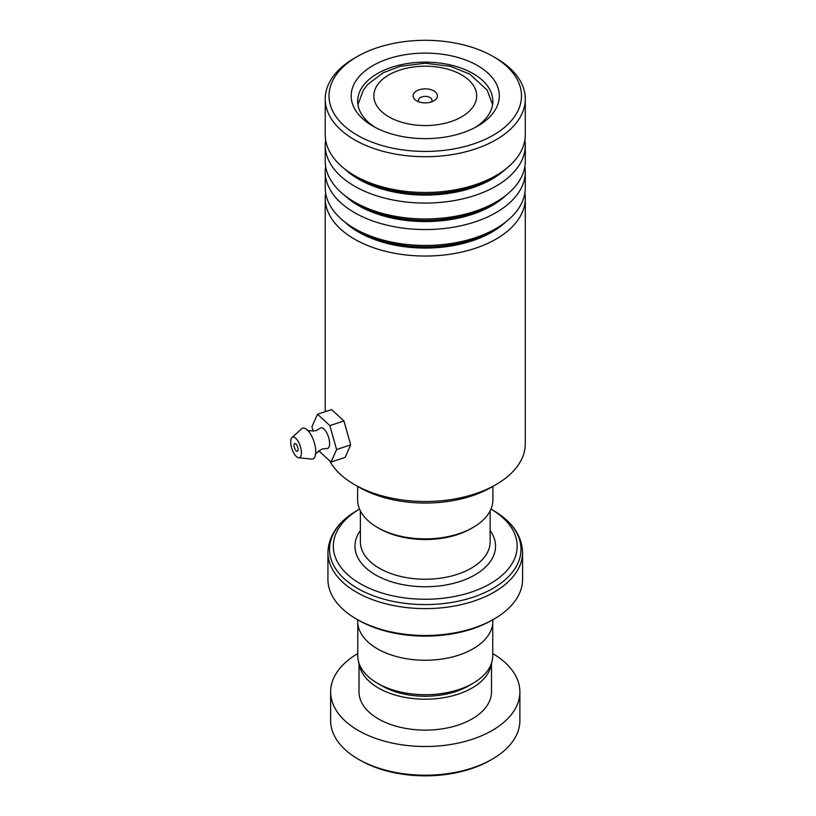 <?xml version="1.0" encoding="UTF-8"?>
<svg xmlns="http://www.w3.org/2000/svg" width="816" height="816" viewBox="0 0 816 816"><rect width="100%" height="100%" fill="white"/><g stroke="black" fill="none" stroke-linecap="round" stroke-linejoin="round"><path stroke-width="1.22" d="M492.742 623.444L492.742 655.758A67.483 38.964 180 0 1 472.974 683.308L468.466 685.919A61.098 35.272 180 0 1 382.051 685.919L377.543 683.308A67.483 38.964 180 0 1 357.775 655.758L357.775 623.444M472.974 683.308A67.483 38.964 180 0 1 377.543 683.308L382.051 685.919M473.086 527.442L471.179 528.544A64.933 37.485 180 0 1 379.348 528.544L377.431 527.442A67.636 39.046 0 0 0 473.086 527.442A67.636 39.046 0 0 0 492.895 499.831L492.895 486.387M433.857 90.902A12.169 7.028 0 0 0 416.66 90.902A12.169 7.028 0 0 0 416.66 100.837L416.66 100.837A12.169 7.028 0 0 0 433.857 100.837A12.169 7.028 0 0 0 433.857 90.902M431.378 101.939A6.763 3.907 0 0 0 432.021 100.286A6.763 3.907 0 0 0 430.042 97.522A6.763 3.907 0 0 0 422.668 96.676A6.763 3.907 0 0 0 418.496 100.286A6.763 3.907 0 0 0 419.138 101.939M360.264 583.715A91.922 53.071 0 0 0 489.896 583.919A91.922 53.071 0 0 0 490.967 509.082L492.956 510.224A95.747 55.274 0 0 1 492.956 588.397A95.747 55.274 0 0 1 357.561 588.397A95.747 55.274 0 0 1 357.561 510.224L359.54 509.072A91.922 53.071 0 0 0 360.264 583.715M494.078 619.028L492.17 620.129A94.625 54.631 180 0 1 358.346 620.129L356.439 619.028A97.328 56.192 0 0 0 494.078 619.028A97.328 56.192 0 0 0 522.587 579.299L522.587 552.432A97.328 56.192 180 0 1 462.509 604.34A97.328 56.192 180 0 1 356.439 592.161A97.328 56.192 180 0 1 327.93 552.432L327.93 579.299A97.328 56.192 0 0 0 356.439 619.028L358.346 620.129M492.844 619.742L492.844 621.241A67.585 39.025 180 0 1 451.126 657.288A67.585 39.025 180 0 1 377.471 648.832A67.585 39.025 180 0 1 357.673 621.241L357.673 619.742M357.622 486.387L357.622 499.831A67.636 39.046 0 0 0 377.431 527.442L379.348 528.544M492.17 759.206L490.253 760.308A91.922 53.071 180 0 1 383.449 770.039A91.922 53.071 180 0 1 360.264 760.308L358.346 759.206A94.625 54.631 0 0 0 382.225 769.223A94.625 54.631 0 0 0 492.17 759.206A94.625 54.631 0 0 0 519.884 720.569L519.884 691.876A94.625 54.631 0 0 0 492.742 653.575M359.193 663.683A66.239 38.24 0 0 0 395.128 695.028A66.239 38.24 0 0 0 491.324 663.683M359.02 663.204L359.02 691.876A66.239 38.24 0 0 0 395.128 725.934A66.239 38.24 0 0 0 491.497 691.876L491.497 663.204M357.775 653.575A94.625 54.631 0 0 0 330.633 691.876A94.625 54.631 0 0 0 382.225 740.53A94.625 54.631 0 0 0 519.884 691.876M330.633 691.876L330.633 720.569A94.625 54.631 0 0 0 358.346 759.206M495.995 484.602L491.405 487.244A93.544 54.009 180 0 1 471.566 495.985A93.544 54.009 180 0 1 359.111 487.244L354.521 484.602A100.031 57.752 0 0 0 474.779 493.935A100.031 57.752 0 0 0 495.995 484.602A100.031 57.752 0 0 0 525.29 443.761L525.29 198.298A100.031 57.752 180 0 1 474.779 248.472A100.031 57.752 180 0 1 325.227 198.298A100.031 57.752 180 0 1 325.645 192.994M329.715 460.867A100.031 57.752 0 0 0 354.521 484.602M377.614 47.593A96.247 55.57 0 0 0 357.204 56.579A96.247 55.57 0 0 0 348.738 129.571A96.247 55.57 0 0 0 472.903 144.146A96.247 55.57 0 0 0 493.313 56.579A96.247 55.57 0 0 0 377.614 47.593M493.313 56.579L495.995 58.12A100.031 57.752 180 0 1 525.29 98.96A100.031 57.752 180 0 1 474.779 149.144A100.031 57.752 180 0 1 325.227 98.96A100.031 57.752 180 0 1 354.521 58.12L357.204 56.579M388.589 58.711A74.072 42.769 180 0 1 484.153 69.931A74.072 42.769 180 0 1 477.635 126.113A74.072 42.769 180 0 1 461.927 133.028A74.072 42.769 180 0 1 372.881 126.113A74.072 42.769 180 0 1 388.589 58.711M475.238 127.439A67.585 39.025 0 0 0 492.844 101.164A67.585 39.025 0 0 0 391.802 67.259A67.585 39.025 0 0 0 357.673 101.164A67.585 39.025 0 0 0 375.278 127.439M524.872 166.505A100.031 57.752 180 0 1 525.29 171.809L525.29 187.7A100.031 57.752 180 0 1 495.995 228.531A100.031 57.752 180 0 1 474.779 237.874A100.031 57.752 180 0 1 354.521 228.531A100.031 57.752 180 0 1 325.227 187.7L325.227 171.809A100.031 57.752 180 0 1 325.645 166.505M524.872 140.015A100.031 57.752 180 0 1 525.29 145.319L525.29 161.211A100.031 57.752 180 0 1 495.995 202.042A100.031 57.752 180 0 1 474.779 211.385A100.031 57.752 180 0 1 354.521 202.042A100.031 57.752 180 0 1 325.227 161.211L325.227 145.319A100.031 57.752 180 0 1 325.645 140.015M525.29 171.809A100.031 57.752 180 0 1 474.779 221.983A100.031 57.752 180 0 1 325.227 171.809M525.29 98.96L525.29 134.722A100.031 57.752 180 0 1 495.995 175.562A100.031 57.752 180 0 1 474.779 184.895A100.031 57.752 180 0 1 354.521 175.562A100.031 57.752 180 0 1 325.227 134.722L325.227 98.96M525.29 145.319A100.031 57.752 180 0 1 474.779 195.493A100.031 57.752 180 0 1 325.227 145.319M524.872 192.994A100.031 57.752 180 0 1 525.29 198.298M307.265 429.889C306.643 430.777 309.57 431.032 316.016 430.675L320.198 428.267A10.812 4.376 71.8 0 1 326.135 431.786A10.812 4.376 71.8 0 1 329.603 443.639A10.812 4.376 71.8 0 1 326.849 448.494L322.065 449.035C316.649 452.574 314.456 454.512 315.476 454.859M298.075 449.473A4.06 1.642 -108.2 0 0 296.932 445.301A4.06 1.642 -108.2 0 0 294.8 443.557A4.06 1.642 -108.2 0 0 294.056 445.342A4.06 1.642 -108.2 0 0 295.198 449.514A4.06 1.642 -108.2 0 0 297.33 451.258A4.06 1.642 -108.2 0 0 298.075 449.473M301.42 452.911A10.812 4.376 71.8 0 1 298.646 457.766A10.812 4.376 71.8 0 1 290.71 441.905A10.812 4.376 71.8 0 1 291.995 437.539A10.812 4.376 71.8 0 1 297.942 441.048A10.812 4.376 71.8 0 1 301.42 452.911M291.995 437.539L301.624 428.777A16.218 6.559 71.8 0 1 307.357 429.981A16.218 6.559 71.8 0 1 315.751 451.829A16.218 6.559 71.8 0 1 315.506 454.726A16.218 6.559 71.8 0 1 311.6 459.102L298.646 457.766M318.74 450.738L331.01 462.06L336.6 449.534L329.837 425.605L343.934 420.974L331.592 409.581L317.495 414.212L311.906 426.737L313.181 431.236M329.837 425.605L317.495 414.212M331.01 462.06L345.107 457.419L350.686 444.893L343.934 420.974M336.6 449.534L350.686 444.893M490.141 510.857L490.141 541.773A64.882 37.465 180 0 1 450.085 576.382A64.882 37.465 180 0 1 379.379 568.262A64.882 37.465 180 0 1 360.376 541.773L360.376 510.857M388.906 116.861A51.418 29.682 0 0 0 461.611 116.861A51.418 29.682 0 0 0 461.611 74.878A51.418 29.682 0 0 0 388.906 74.878A51.418 29.682 0 0 0 388.906 116.861M490.141 530.573A70.288 40.586 180 0 1 464.375 579.901A70.288 40.586 180 0 1 375.554 574.882A70.288 40.586 180 0 1 360.376 530.573M505.777 221.962A94.309 54.448 180 0 1 471.944 240.924A94.309 54.448 180 0 1 344.74 221.962M505.777 195.473A94.309 54.448 180 0 1 471.944 214.445A94.309 54.448 180 0 1 344.74 195.473M505.777 168.983A94.309 54.448 180 0 1 471.944 187.955A94.309 54.448 180 0 1 344.74 168.983M495.995 228.531L491.946 230.877A94.309 54.448 180 0 1 471.944 239.68A94.309 54.448 180 0 1 358.571 230.877L354.521 228.531M495.995 202.042L491.946 204.388A94.309 54.448 180 0 1 471.944 213.19A94.309 54.448 180 0 1 358.571 204.388L354.521 202.042M495.995 175.562L491.946 177.898A94.309 54.448 180 0 1 471.944 186.701A94.309 54.448 180 0 1 358.571 177.898L354.521 175.562M492.589 104.591L487.172 90.107L469.73 74.072L450.473 66.351L425.207 63.209L400.217 66.31L383.326 72.685L367.751 84.385L363.375 90.076L357.928 104.591M522.587 552.432C521.903 535.418 512.03 521.353 492.956 510.224L490.977 509.072M327.93 552.432C328.613 535.418 338.487 521.353 357.561 510.224M325.227 198.298L325.227 411.672"/></g></svg>
